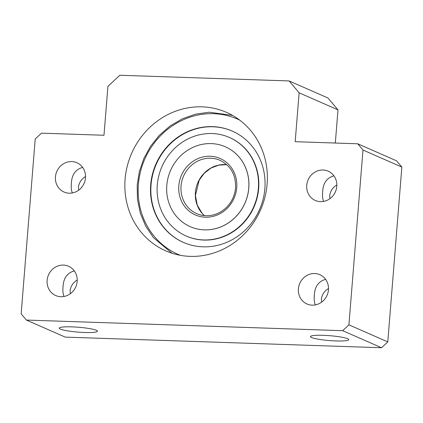 <?xml version="1.0" encoding="UTF-8"?>
<svg xmlns="http://www.w3.org/2000/svg" width="423" height="423" viewBox="0 0 423 423"><rect width="100%" height="100%" fill="white"/><g stroke="black" fill="none" stroke-linecap="round" stroke-linejoin="round"><path stroke-width="0.63" d="M325.61 279.354C318.371 281.343 314.601 286.826 314.294 295.814C313.966 299.547 314.31 302.582 315.325 304.914M298.405 288.84A15.995 14.895 113.7 0 1 319.862 274.696A15.995 14.895 113.7 0 1 327.069 295.328A15.995 14.895 113.7 0 1 307.003 303.989A15.995 14.895 113.7 0 1 298.405 288.84M84.748 332.499A19.194 2.443 -175.4 0 0 97.47 331.225A19.194 2.443 -175.4 0 0 78.535 327.249A19.194 2.443 -175.4 0 0 59.204 328.142A19.194 2.443 -175.4 0 0 84.748 332.499M78.636 190.218L78.429 186.966C79.223 182.361 81.597 178.881 85.546 176.528M70.308 293.731L70.096 290.479C70.895 285.874 73.269 282.395 77.219 280.042M82.649 167.397C75.41 169.38 71.64 174.868 71.339 183.852C71.006 187.585 71.35 190.62 72.365 192.957M74.321 270.91C67.083 272.893 63.313 278.382 63.011 287.365C62.678 291.098 63.022 294.133 64.037 296.47M47.122 280.391A15.995 14.895 113.7 0 1 68.574 266.252A15.995 14.895 113.7 0 1 75.78 286.884A15.995 14.895 113.7 0 1 55.714 295.545A15.995 14.895 113.7 0 1 47.122 280.391M55.45 176.877A15.995 14.895 113.7 0 1 76.901 162.739A15.995 14.895 113.7 0 1 84.108 183.371A15.995 14.895 113.7 0 1 64.042 192.031A15.995 14.895 113.7 0 1 55.45 176.877M329.924 198.662L329.713 195.41C330.511 190.81 332.885 187.331 336.835 184.973M41.438 133.16L35.215 139.008L21.15 313.829L26.4 320.063L342.693 330.691L348.917 324.848L362.982 150.022L357.731 143.794L295.185 141.689L299.119 92.806L289.115 80.941L119.772 75.246L107.918 86.382L103.984 135.265L41.438 133.16M335.317 143.037L337.982 109.869L327.984 97.999L289.115 80.941M26.4 320.063L65.269 337.12L381.562 347.754L387.785 341.906L401.85 167.085L396.6 160.851L357.731 143.794M337.982 109.869L299.119 92.806M401.85 167.085L362.982 150.022M387.785 341.906L348.917 324.848M381.562 347.754L342.693 330.691M336.036 340.943A19.194 2.443 -175.4 0 0 348.758 339.669A19.194 2.443 -175.4 0 0 329.818 335.698A19.194 2.443 -175.4 0 0 310.493 336.592A19.194 2.443 -175.4 0 0 336.036 340.943M321.596 302.175L321.385 298.924C322.183 294.323 324.557 290.844 328.507 288.486M333.937 175.841C326.699 177.829 322.929 183.312 322.627 192.301C322.294 196.034 322.638 199.069 323.653 201.401M267.13 183.994A75.617 70.403 -66.3 0 0 226.506 112.37A75.617 70.403 -66.3 0 0 131.648 153.311A75.617 70.403 -66.3 0 0 165.721 250.844A75.617 70.403 -66.3 0 0 267.13 183.994M306.738 185.327A15.995 14.895 113.7 0 1 328.19 171.183A15.995 14.895 113.7 0 1 335.397 191.815A15.995 14.895 113.7 0 1 315.331 200.476A15.995 14.895 113.7 0 1 306.738 185.327M150.688 184.809A60.785 56.592 -66.3 0 0 183.344 242.384A60.785 56.592 -66.3 0 0 264.861 188.642A60.785 56.592 -66.3 0 0 232.206 131.067A60.785 56.592 -66.3 0 0 150.688 184.809M248.745 188.103A43.622 40.619 113.7 0 1 190.239 226.67A43.622 40.619 113.7 0 1 170.585 170.4A43.622 40.619 113.7 0 1 225.311 146.781A43.622 40.619 113.7 0 1 248.745 188.103M225.327 146.786A43.622 40.619 113.7 0 1 225.348 146.797A43.622 40.619 113.7 0 1 248.787 188.119A43.622 40.619 113.7 0 1 190.281 226.686A43.622 40.619 113.7 0 1 190.26 226.68L190.239 226.67M258.347 188.441A53.806 50.094 113.7 0 1 186.189 236.008A53.806 50.094 113.7 0 1 161.946 166.609A53.806 50.094 113.7 0 1 229.44 137.475A53.806 50.094 113.7 0 1 258.347 188.441M183.519 242.458A60.785 56.592 113.7 0 1 156.304 164.135A60.785 56.592 113.7 0 1 232.38 131.146M229.44 137.475L229.752 137.612A53.806 50.094 113.7 0 1 258.654 188.579A53.806 50.094 113.7 0 1 186.501 236.145L186.189 236.008M180.404 255.333A73.872 68.78 113.7 0 1 144.798 159.08A73.872 68.78 113.7 0 1 239.746 120.137M204.346 215.608A29.081 27.077 113.7 0 1 197.943 182.408A29.081 27.077 113.7 0 1 226.717 164.647L218.686 165.144L210.982 168.079L204.277 173.224L199.191 180.135L195.431 195.442L197.25 205.107L202.12 213.329L204.367 215.614M196.669 213.61A29.081 27.077 113.7 0 1 183.566 176.1A29.081 27.077 113.7 0 1 220.05 160.349C230.805 165.747 235.981 174.9 235.574 187.812C234.776 196.066 231.339 202.971 225.258 208.534C220.029 213.076 214.133 215.471 207.566 215.719C203.749 215.82 200.116 215.117 196.669 213.61M236.727 187.701A30.826 28.701 113.7 0 1 191.175 212.637A30.826 28.701 113.7 0 1 195.421 159.841A30.826 28.701 113.7 0 1 236.727 187.701M171.976 253.218L153.443 237.657L145.75 226.22L140.362 213.34L137.475 199.497L137.189 185.195L139.368 171.553L143.873 158.429L150.551 146.268L159.18 135.476L170.02 126.022L182.287 118.831L195.526 114.173L209.248 112.222L232.486 115.363"/></g></svg>
